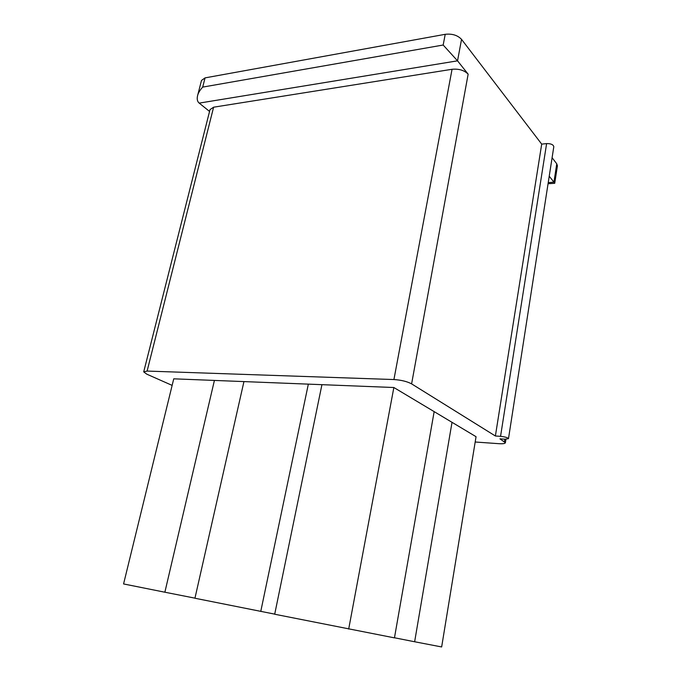 <?xml version="1.0" encoding="UTF-8"?>
<svg xmlns="http://www.w3.org/2000/svg" width="681" height="681" viewBox="0 0 681 681"><rect width="100%" height="100%" fill="white"/><g stroke="black" fill="none" stroke-linecap="round" stroke-linejoin="round"><path stroke-width="1.02" d="M197.652 95.374L201.499 80.443L205.058 77.881L445.221 34.314C452.167 33.548 457.615 35.233 461.539 39.37L541.701 144.125L546.613 143.597C550.878 143.546 553.278 144.585 553.806 146.704L508.486 438.675C507.72 437.602 505.072 436.827 500.552 436.342L495.385 435.993L541.701 144.125M552.095 157.711L556.76 163.806L557.416 165.798L554.726 183.3L553.942 182.142L556.76 163.806M445.221 34.314L443.169 45.023L457.538 60.83L461.539 39.37M443.169 45.023L202.691 87.1C199.822 90.241 198.086 93.212 197.49 96.021C196.843 99.315 197.413 101.682 199.21 103.112L457.538 60.83L468.145 74.169L411.605 383.871L495.385 435.993M209.552 111.437L199.21 103.112M172.131 385.386L146.73 374.141L143.708 371.86L147.105 371.068L213.604 107.198L210.012 109.615L143.742 371.749M213.604 107.198L452.056 69.283C458.943 68.653 464.306 70.288 468.145 74.169M452.056 69.283L393.924 379.547C401.203 380.032 407.093 381.471 411.605 383.871M475.185 442.003L498.824 443.68C502.927 443.927 505.115 443.603 505.387 442.718L499.956 438.845L505.098 439.194L508.486 438.675M393.924 379.547L147.105 371.068M452.022 422.322L476.053 436.7L441.654 646.95L414.635 641.757L452.022 422.322L434.155 411.622L394.452 637.867L274.698 614.236L321.934 384.671L393.856 387.515L434.155 411.622M214.413 380.424L164.87 592.215L123.576 583.94L173.74 378.823L321.934 384.671M549.226 176.217L553.942 182.142L548.231 182.627M548.06 183.725L554.726 183.3M394.469 637.774L414.635 641.757M164.87 592.215L194.962 598.156M274.715 614.134L194.945 598.241L243.943 381.59M308.34 384.135L260.763 611.444M348.689 629.065L393.856 387.515M202.691 87.1L205.058 77.881M500.552 436.342L546.613 143.597M504.459 441.646L504.842 439.177M505.387 442.718L505.932 439.228"/></g></svg>
